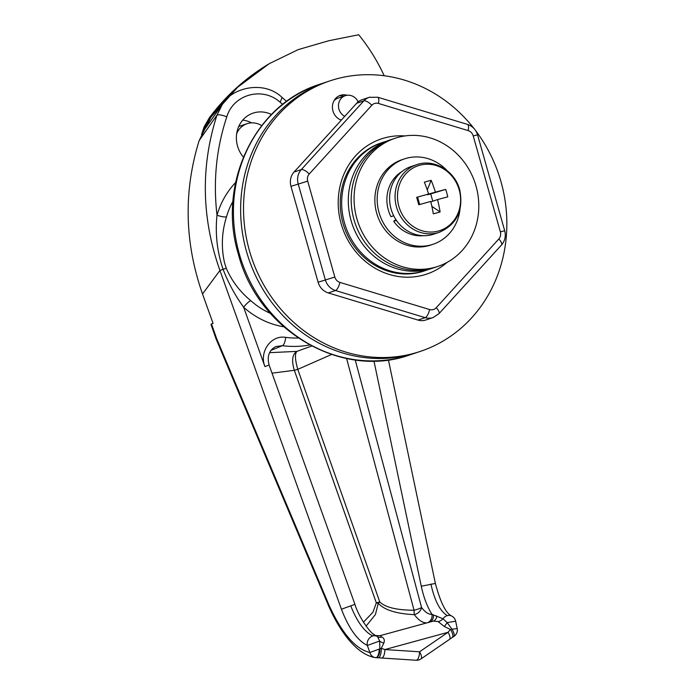<?xml version="1.0" encoding="UTF-8"?>
<svg xmlns="http://www.w3.org/2000/svg" width="695" height="695" viewBox="0 0 695 695"><rect width="100%" height="100%" fill="white"/><g stroke="black" fill="none" stroke-linecap="round" stroke-linejoin="round"><path stroke-width="1.04" d="M428.693 269.365A67.554 61.759 -108.5 0 1 425.41 270.572A67.554 61.759 -108.5 0 1 344.433 222.774A67.554 61.759 -108.5 0 1 382.65 142.414A67.554 61.759 -108.5 0 1 386.003 141.406M358.134 101.87A11.259 10.295 71.5 0 0 345.293 95.684A11.259 10.295 71.5 0 0 338.925 109.08A11.259 10.295 71.5 0 0 344.737 116.36M345.293 95.684L338.083 98.091A11.259 10.295 71.5 0 0 333.965 100.818M246.49 251.451A142.614 130.382 -108.5 0 1 327.163 81.802L319.952 84.208A142.614 130.382 71.5 0 0 239.28 253.857A142.614 130.382 71.5 0 0 410.224 354.763L417.434 352.356A142.614 130.382 -108.5 0 1 246.49 251.451M340.281 119.74A11.259 10.295 71.5 0 0 341.497 119.914M243.389 157.105A27.644 25.272 -108.5 0 1 237.516 145.993A27.644 25.272 -108.5 0 1 251.746 113.624A27.644 25.272 -108.5 0 1 271.467 114.501M242.737 120.131A26.271 24.021 -108.5 0 1 251.59 122.876M240.331 125.951A20.285 18.548 71.5 0 0 238.941 126.038M226.518 216.788C221.801 231.783 221.106 246.96 224.416 262.319L226.249 268.227C231.8 280.997 239.975 291.804 250.773 300.657A7.506 1.616 -48.2 0 0 243.632 307.233C235.153 295.505 228.299 282.882 223.095 269.365C217.109 251.712 215.085 233.65 217.005 215.181A7.506 1.833 -163.8 0 0 226.518 216.788A76.937 70.334 71.5 0 1 232.981 201.272M363.433 622.207L372.963 612.226L376.334 602.843L294.341 370.287A7.506 1.208 160.6 0 0 295.974 369.888A7.506 1.208 160.6 0 0 297.773 369.349L379.765 601.905C385.204 607.361 396.637 610.141 414.055 610.245A7.506 0.747 -89.9 0 0 414.324 614.658C396.246 613.755 384.231 609.958 378.271 603.26L375.413 614.536L366.065 626.143M457.197 628.532A7.506 7.506 0 0 1 453.887 636.394L453.887 636.394A7.506 2.259 -122.5 0 0 452.028 629.305A7.506 2.259 -122.5 0 0 451.993 629.253L457.197 628.532L455.659 621.2A7.506 7.506 0 0 0 451.55 615.97L451.55 615.97C445.877 613.303 440.482 602.461 435.374 583.435L388.409 359.862M419.545 651.797A7.506 2.849 -86.2 0 1 416.6 660.189A7.506 2.849 -86.2 0 1 416.157 660.25L375.786 657.644A7.506 2.849 -86.4 0 0 375.847 657.652A7.506 3.545 -86.6 0 0 375.865 657.652A7.506 3.545 -86.6 0 0 375.856 657.652A7.506 3.545 -86.6 0 0 379.87 648.956L379.652 641.042L377.567 636.655A7.506 6.446 112.2 0 0 376.612 636.151C371.217 635.282 358.264 616.265 354.937 604.346L269.095 365.005L264.917 366.578C258.966 351.844 271.05 334.79 285.654 337.362A94.807 86.675 71.5 0 0 298.242 338.022M282.691 104.432L280.146 102.252C262.51 86.293 233.485 94.294 226.796 116.829C216.327 148.383 213.061 181.169 217.005 215.181A84.443 77.197 -108.5 0 1 235.605 182.542M355.223 359.932L421.552 607.456C425.097 612.208 428.563 614.51 431.96 614.345C427.26 606.857 423.698 597.491 421.274 586.241L435.374 583.435M226.249 268.227L219.924 270.459C201.507 218.213 200.516 166.444 216.962 115.162L222.461 104.207L204.956 128.914L199.17 140.538C183.428 191.42 184.549 242.564 202.514 293.976L213.061 323.366L211.489 323.887L216.632 338.587L216.067 338.943L328.622 605.927L329.083 605.345C341.897 633.353 355.484 649.078 369.862 652.509L367.334 645.447C357.404 640.434 348.768 628.358 341.419 609.22L219.924 270.459L202.514 293.976M354.937 604.346L341.419 609.22M380.035 635.673L381.737 636.985A7.506 5.369 -64.6 0 1 378.132 636.985L378.08 636.959A7.506 7.506 0 0 0 376.612 636.151L376.612 636.151A7.506 6.446 112.2 0 0 372.815 635.977A7.506 6.446 112.2 0 0 367.238 644.891A7.506 6.446 112.2 0 0 367.334 645.447L379.652 641.042A7.506 4.3 8.7 0 0 383.84 643.023L381.286 648.331L384.891 649.556L419.537 651.797L448.04 632.302L450.369 629.453L444.314 626.508L438.093 621.591L433.454 621.078L380.035 635.673C371.66 635.621 375.656 634.683 374.275 634.839M376.238 636.012L372.537 633.545M309.666 344.972A102.304 93.538 -108.5 0 1 282.379 345.684L275.863 346.536C269.113 350.063 266.863 356.222 269.095 365.005M427.573 622.685A7.506 6.863 -94 0 0 431.96 614.345L443.01 618.776A7.506 6.594 -64.5 0 1 447.345 615.614A7.506 6.594 -64.5 0 1 451.55 615.97M438.093 621.591A7.506 6.559 -36 0 0 443.01 618.776L447.154 622.598L451.993 629.253L450.369 629.453A7.506 3.24 -125.1 0 1 452.124 637.584L449.387 639.47A7.506 2.945 -124.3 0 0 448.04 632.302L384.891 649.556A7.506 2.849 -86.4 0 1 381.538 658.009L378.236 657.8A7.506 2.537 -86.4 0 0 381.286 648.331L369.862 652.509A7.506 6.733 -83.8 0 0 375.5 657.626L375.5 657.626A7.506 7.506 0 0 0 375.847 657.652A7.506 2.849 -86.4 0 0 379.192 649.199M269.556 352.678L296.921 351.375L311.681 346.041M285.654 337.362A7.506 2.78 -82.6 0 1 282.379 345.684L270.928 350.419M426.947 622.894C422.855 623.085 418.651 620.34 414.324 614.658A7.506 5.273 -36.3 0 0 421.552 607.456A7.506 1.294 165 0 1 414.055 610.245L346.596 358.49M381.737 636.985C384.17 638.166 384.874 640.182 383.84 643.023M272.023 373.172L294.341 370.287C291.413 360.627 292.274 354.32 296.921 351.375C294.715 353.651 295.001 359.645 297.773 369.349L331.576 354.485M433.402 615.04A7.506 6.429 -107.8 0 1 430.205 621.964M436.781 615.996A7.506 5.482 -107.1 0 1 433.376 621.095M455.659 621.2L447.154 622.598A7.506 1.042 -56.1 0 1 444.314 626.508M419.537 651.797A7.506 2.945 55.5 0 1 420.909 658.947L449.387 639.47M381.486 658.009A7.506 2.849 -86.4 0 0 381.538 658.009L416.157 660.25A7.506 7.506 0 0 0 420.909 658.947M378.193 657.8A7.506 2.537 -86.4 0 0 378.236 657.8L375.856 657.652A7.506 7.506 0 0 0 375.865 657.652M375.786 657.644A7.506 6.733 -83.8 0 1 375.5 657.626C356.691 654.812 339.69 631.234 328.622 605.936L328.622 605.936M216.067 338.943L210.993 324.417L211.489 323.887M376.334 602.843A7.506 3.058 -178.6 0 0 378.271 603.26A7.506 0.599 -43.9 0 0 379.765 601.905A7.506 1.208 160.6 0 1 377.958 602.443A7.506 1.208 160.6 0 1 376.334 602.843M261.676 125.621A19.512 17.844 71.5 0 0 247.933 123.441A19.512 17.844 71.5 0 0 247.072 123.701A19.512 17.844 71.5 0 0 236.682 133.657M205.095 128.723L211.072 117.038L237.586 87.275L269.234 63.688L298.112 49.64L328.9 40.71L358.707 34.75A180.144 164.698 -108.5 0 1 384.196 75.746M269.234 63.688L236.647 87.735L209.369 117.794L201.611 134.517M447.12 262.363A71.307 65.191 -108.5 0 1 423.437 275.09A71.307 65.191 -108.5 0 1 341.123 223.677A71.307 65.191 -108.5 0 1 384.613 137.897A71.307 65.191 -108.5 0 1 404.942 135.942M382.65 142.414L381.208 142.892A67.554 61.759 71.5 0 0 343.478 224.893A67.554 61.759 71.5 0 0 420.979 271.962A67.554 61.759 71.5 0 0 423.967 271.05L425.41 270.572M429.623 309.536A7.506 6.863 71.5 0 0 433.202 309.596A7.506 6.863 71.5 0 0 436.243 307.729L498.819 238.984A7.506 6.863 71.5 0 0 500.365 231.826L473.226 135.942A7.506 6.863 71.5 0 0 468.152 130.59L378.436 103.451A7.506 6.863 71.5 0 0 374.848 103.39A7.506 6.863 71.5 0 0 371.816 105.258L309.24 174.002A7.506 6.863 71.5 0 0 307.694 181.16L334.825 277.044A7.506 6.863 71.5 0 0 339.907 282.396L429.623 309.536A7.506 2.554 106.8 0 1 425.192 317.658A15.012 13.726 -108.5 0 0 432.36 317.78A15.012 13.726 -108.5 0 0 433.028 317.58L425.818 319.987A15.012 13.726 -108.5 0 1 417.982 320.065L328.275 292.925A15.012 13.726 -108.5 0 1 318.11 282.222L290.979 186.338A15.012 13.726 -108.5 0 1 294.063 172.021L356.639 103.277A15.012 13.726 -108.5 0 1 362.052 99.741L369.262 97.335A15.012 13.726 -108.5 0 1 369.922 97.126M341.28 120.148A13.136 12.006 -108.5 0 1 332.418 107.621A13.136 12.006 -108.5 0 1 340.376 95.345A13.136 12.006 -108.5 0 1 340.958 95.172A13.136 12.006 -108.5 0 1 347.17 95.267M475.788 130.834A142.614 130.382 -108.5 0 1 420.319 351.401A142.614 130.382 -108.5 0 1 414.003 353.312A142.614 130.382 -108.5 0 1 250.4 253.944A142.614 130.382 -108.5 0 1 330.047 80.837A142.614 130.382 -108.5 0 1 336.363 78.926A142.614 130.382 -108.5 0 1 473.938 128.436M420.319 351.401L417.434 352.356A142.614 130.382 -108.5 0 1 411.119 354.276A142.614 130.382 -108.5 0 1 247.516 254.909A142.614 130.382 -108.5 0 1 327.163 81.802L330.047 80.837M338.969 95.927A13.136 12.006 -108.5 0 1 343.956 96.136M437.815 266.437L434.931 267.401A67.554 61.759 -108.5 0 1 384.413 260.781A67.554 61.759 -108.5 0 1 351.331 195.173A67.554 61.759 -108.5 0 1 392.162 139.235L389.278 140.199A67.554 61.759 -108.5 0 0 348.447 196.129A67.554 61.759 -108.5 0 0 381.529 261.746A67.554 61.759 -108.5 0 0 432.047 268.357L434.931 267.401A67.554 61.759 -108.5 0 1 384.413 260.781A67.554 61.759 -108.5 0 1 351.331 195.173A67.554 61.759 -108.5 0 1 392.162 139.235L395.055 138.279A67.554 61.759 -108.5 0 1 445.565 144.89A67.554 61.759 -108.5 0 1 478.655 210.507A67.554 61.759 -108.5 0 1 437.815 266.437A67.554 61.759 -108.5 0 1 387.297 259.817A67.554 61.759 -108.5 0 1 354.215 194.209A67.554 61.759 -108.5 0 1 395.055 138.279M393.691 215.754L390.929 216.675A34.524 31.57 -108.5 0 1 401.988 171.526M423.394 235.683A34.524 31.57 -108.5 0 1 393.709 221.305L396.428 220.393M395.889 219.585L393.709 221.305M460.003 209.412A45.036 41.17 -108.5 0 1 432.994 244.301A45.036 41.17 -108.5 0 1 379.235 213.2A45.036 41.17 -108.5 0 1 404.49 158.868A45.036 41.17 -108.5 0 1 447.041 170.553M432.994 244.301L430.683 245.074A45.036 41.17 -108.5 0 1 376.925 213.973A45.036 41.17 -108.5 0 1 402.179 159.633L404.49 158.868M419.745 165.245A34.203 31.266 71.5 0 0 398.887 206.389A34.203 31.266 71.5 0 0 438.363 231.044A34.203 31.266 71.5 0 0 459.221 189.9A34.203 31.266 71.5 0 0 419.745 165.245M416.705 164.68L411.205 166.513A35.654 32.596 71.5 0 0 391.042 208.926A35.654 32.596 71.5 0 0 433.776 234.154L439.275 232.321C456.928 224.424 463.739 210.246 459.708 189.804C454.851 170.762 433.854 158.399 416.705 164.68A35.654 32.596 71.5 0 0 396.532 207.093A35.654 32.596 71.5 0 0 439.275 232.321M427.512 194.383L435.426 192.15A59.926 1.225 164.2 0 1 445.677 189.405A59.032 45.453 75.6 0 1 447.78 196.841A59.926 1.225 -15.8 0 0 437.529 199.595A59.926 24.247 -105.3 0 1 440.117 211.958A59.032 22.996 175.5 0 1 436.764 212.931A59.032 22.996 175.5 0 1 433.298 213.825A59.926 24.247 74.7 0 0 430.709 201.454A59.926 1.225 -15.8 0 0 418.79 204.764A59.032 2.702 -105.9 0 1 416.687 197.328L428.607 194.018A59.926 1.225 164.2 0 0 416.687 197.328M435.426 192.15A59.926 24.247 -105.3 0 0 431.169 180.344A59.032 25.159 -27.3 0 0 427.79 181.204A59.032 25.159 -27.3 0 0 424.35 182.203A59.926 24.247 74.7 0 1 428.607 194.018M431.169 180.344L427.26 189.909M437.529 199.595L430.804 201.837M440.117 211.958L431.882 206.389M432.777 201.176L430.718 193.914L427.616 194.756M417.695 197.467L419.684 204.512M445.677 189.405L430.718 193.914M283.725 326.78A84.443 77.197 -108.5 0 1 243.632 307.233L264.917 366.578M280.146 102.252L282.109 97.482C263.336 79.395 231.218 88.308 222.452 104.224M226.796 116.829C222.009 114.936 218.734 114.38 216.962 115.162L199.17 140.538M372.815 635.977C364.458 631.816 357.108 621.799 350.749 605.918M421.274 586.241L373.953 360.992M430.917 584.017C434.557 600.636 440.039 611.174 447.345 615.614M216.632 338.587L329.083 605.345M250.773 300.657A76.937 70.334 71.5 0 0 270.381 313.376M211.072 117.038L209.369 117.794A7.506 1.364 -143.2 0 0 209.308 117.846L209.308 117.846C225.562 96.049 245.292 78.135 268.513 64.114M417.982 320.065L425.192 317.658L335.485 290.519A15.012 13.726 -108.5 0 1 325.321 279.816L298.19 183.932A15.012 13.726 -108.5 0 1 301.274 169.615L363.85 100.871A15.012 13.726 -108.5 0 1 369.262 97.335L377.724 97.231A7.506 2.554 106.8 0 1 378.436 103.451M356.639 103.277L363.85 100.871A7.506 2.711 42.3 0 1 371.816 105.258M436.243 307.729A7.506 2.711 42.3 0 1 438.91 313.74L501.486 244.996C504.996 240.861 506.064 236.109 504.7 230.74L477.569 134.856L473.226 135.942M309.24 174.002A7.506 2.711 42.3 0 0 301.274 169.615L294.063 172.021M307.694 181.16L290.979 186.338M334.825 277.044L318.11 282.222M339.907 282.396A7.506 2.554 106.8 0 1 335.485 290.519L328.275 292.925M498.819 238.984A7.506 2.711 42.3 0 1 501.486 244.996M500.365 231.826L504.7 230.74M377.724 97.231L467.44 124.37A7.506 2.554 106.8 0 1 468.152 130.59M410.224 354.763C341.592 379.878 257.776 330.255 238.376 254.205C216.849 184.158 254.761 104.172 319.952 84.208M286.644 101.418L282.109 97.482M453.887 636.394L452.124 637.584M247.072 123.701L238.741 126.481M209.308 117.846L204.148 126.794L201.55 134.648M433.028 317.58L438.91 313.74M467.44 124.37C472.548 126.108 475.927 129.609 477.569 134.856"/></g></svg>
